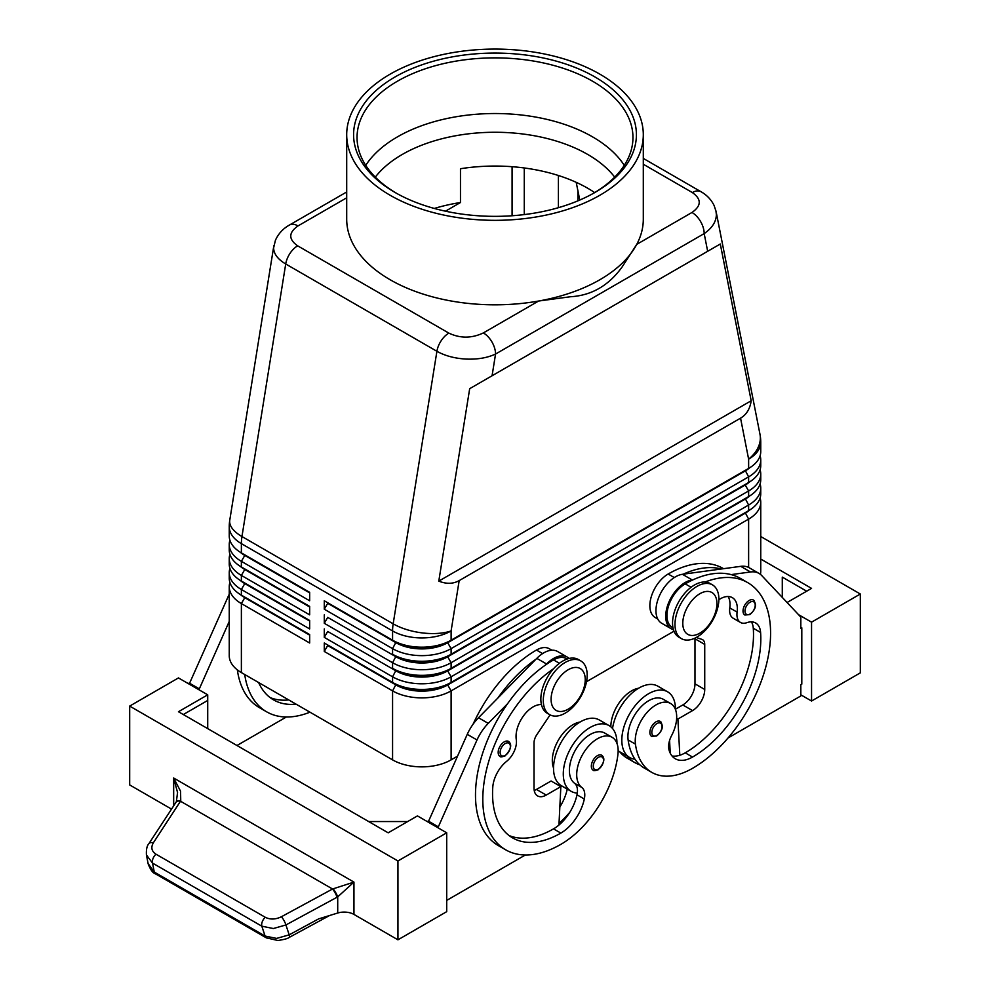 <?xml version="1.0" encoding="UTF-8"?>
<svg xmlns="http://www.w3.org/2000/svg" width="990" height="990" viewBox="0 0 990 990"><rect width="100%" height="100%" fill="white"/><g stroke="black" fill="none" stroke-linecap="round" stroke-linejoin="round"><path stroke-width="1.49" d="M375.297 177.123A131.064 75.661 180 0 1 402.324 154.428A131.064 75.661 180 0 1 587.676 154.428A131.064 75.661 180 0 1 614.703 177.123M753.427 600.064C757.004 604.63 755.791 609.481 749.814 614.629L744.814 614.988A8.625 4.975 -60 0 1 743.49 608.083A8.625 4.975 -60 0 1 749.121 600.485A8.625 4.975 -60 0 1 753.427 600.064A8.625 4.975 -60 0 1 754.281 600.806M675.465 709.545A37.942 21.904 120 0 0 675.465 709.187A37.942 21.904 120 0 0 667.607 691.812A37.942 21.904 120 0 0 638.377 701.984A37.942 21.904 120 0 0 621.819 740.161A37.942 21.904 120 0 0 629.677 757.523A37.942 21.904 120 0 0 634.974 759.219A81.576 47.099 -60 0 1 628.118 739.926A29.316 16.929 -60 0 1 639.367 708.63A29.316 16.929 -60 0 1 663.3 699.287L670.614 703.506A29.316 16.929 -60 0 1 676.479 713.654A29.316 16.929 -60 0 1 671.604 735.57A17.251 9.962 120 0 0 669.067 750.098A34.489 19.911 120 0 0 675.291 758.761A34.489 19.911 120 0 0 692.542 757.053A96.575 55.749 120 0 0 760.592 632.474A24.144 13.934 120 0 0 755.655 622.995A24.144 13.934 120 0 0 746.819 622.685A17.251 9.962 -60 0 1 740.495 622.462A17.251 9.962 -60 0 1 737.105 612.117A24.144 13.934 120 0 0 732.34 597.651A24.144 13.934 120 0 0 718.876 599.705M618.156 750.668A37.942 21.904 120 0 0 619.913 751.893L629.677 757.523M672.977 627.796L672.284 627.388A25.864 14.937 -60 0 1 670.886 600.163A25.864 14.937 -60 0 1 685.229 583.877A110.36 63.719 -60 0 1 693.049 579.806A110.36 63.719 -60 0 1 731.152 574.608A110.36 63.719 -60 0 1 740.409 578.408L747.722 582.627A110.36 63.719 -60 0 1 764.639 671.072A110.36 63.719 -60 0 1 692.542 768.327A81.576 47.099 -60 0 1 651.754 772.361A81.576 47.099 -60 0 1 635.444 744.146A29.316 16.929 -60 0 1 646.68 712.85A29.316 16.929 -60 0 1 670.614 703.506M638.575 688.248A29.316 16.929 120 0 0 610.842 726.833M723.566 568.681L723.331 568.545A110.36 63.719 120 0 0 668.151 574.014A25.864 14.937 120 0 0 653.808 590.3A25.864 14.937 120 0 0 655.219 617.537L657.731 618.985M597.428 755.655A8.625 4.975 -60 0 1 601.734 755.221C605.447 758.377 604.234 763.24 598.121 769.799C594.99 770.802 593.319 770.925 593.121 770.158A8.625 4.975 -60 0 1 592.268 761.929A8.625 4.975 -60 0 1 597.428 755.655M643.302 164.241L692.344 192.555C701.638 199.138 701.514 205.772 691.985 212.466A17.251 9.962 60 0 1 700.611 221.574A17.251 9.962 60 0 1 704.187 233.59C712.107 228.096 716.178 221.785 716.376 214.657L715.943 210.87M707.664 251.287L720.299 243.998L751.187 400.764C750.036 408.833 746.497 414.637 740.557 418.164L459.174 580.61C453.16 583.989 446.354 584.162 438.793 581.118L469.681 388.686L707.664 251.287L704.187 233.59L495.557 354.036A17.251 9.962 -120 0 0 491.981 342.02A17.251 9.962 -120 0 0 483.355 332.925C471.76 338.419 460.263 338.493 448.866 333.123L297.656 245.829C288.362 239.246 288.486 232.613 298.015 225.918A17.251 9.962 -120 0 0 289.389 225.064C283.041 228.628 278.388 233.702 275.43 240.261L273.624 247.896C273.785 253.923 277.819 259.293 285.714 263.983A17.251 9.962 -60 0 1 289.946 253.452A17.251 9.962 -60 0 1 297.656 245.829M273.846 245.681L229.767 520.183A41.382 18.624 9.1 0 0 229.668 521.718A41.382 18.624 9.1 0 0 241.956 536.531L285.714 263.983L436.912 351.289C445.079 355.856 454.843 358.454 466.216 359.085C477.588 359.531 487.365 357.848 495.557 354.036L492.067 375.767M244.728 597.081A36.556 21.112 0 0 0 244.778 597.106L241.374 595.139A41.382 23.896 180 0 1 241.362 595.139A41.382 23.896 180 0 1 229.247 578.234L229.247 572.604A41.382 23.896 0 0 0 241.374 589.508L309.66 628.922L309.66 620.482L241.374 581.056A41.382 23.896 180 0 1 241.362 581.056A41.382 23.896 180 0 1 229.247 564.164L229.247 558.521A41.382 23.896 0 0 0 241.374 575.425L309.66 614.852L309.66 606.4L241.374 566.973A41.382 23.896 180 0 1 241.362 566.973A41.382 23.896 180 0 1 229.247 550.081L229.247 544.451A41.382 23.896 0 0 0 241.374 561.342L309.66 600.769L309.66 592.317L241.374 552.89A41.382 23.896 180 0 1 241.362 552.89A41.382 23.896 180 0 1 229.247 535.998L229.247 526.742A41.382 23.896 180 0 0 241.374 543.634A41.382 23.896 -60 0 1 241.523 540.156A41.382 23.896 -60 0 1 241.956 536.531L393.166 623.824A41.382 18.624 9.1 0 0 422.26 632.907A41.382 18.624 9.1 0 0 451.106 630.939L459.174 580.61M229.903 582.466A41.382 23.896 0 0 0 229.247 586.686L229.247 655.677A41.382 23.896 0 0 0 241.374 672.581L241.374 603.578L309.66 643.005L309.66 634.565L241.374 595.139L241.374 589.508L244.778 583.593A36.556 21.112 180 0 1 240.174 580.338M244.728 582.999A36.556 21.112 0 0 0 244.778 583.023L241.374 581.056L241.374 575.425L244.778 569.51A36.556 21.112 180 0 1 240.174 566.255M229.903 568.384A41.382 23.896 0 0 0 229.247 572.604M244.728 568.916A36.556 21.112 0 0 0 244.778 568.941L241.374 566.973L241.374 561.342L244.778 555.427A36.556 21.112 180 0 1 240.174 552.173M229.903 554.301A41.382 23.896 0 0 0 229.247 558.521M244.728 554.833A36.556 21.112 0 0 0 244.778 554.87L241.374 552.89L241.374 543.634L392.572 630.939L392.572 640.196L324.287 600.769L392.572 640.196A41.382 23.896 180 0 0 421.839 647.188A41.382 23.896 180 0 0 451.106 640.196L451.106 630.939A41.382 23.896 180 0 1 421.839 637.931A41.382 23.896 180 0 1 392.572 630.939A41.382 23.896 120 0 1 392.721 627.45A41.382 23.896 120 0 1 393.166 623.824L436.912 351.289A17.251 9.962 120 0 1 441.156 340.746A17.251 9.962 120 0 1 448.866 333.123M229.903 540.218A41.382 23.896 0 0 0 229.247 544.451M745.272 512.597A36.556 21.112 180 0 1 745.223 512.622L447.69 684.399A36.556 21.112 180 0 1 421.839 690.587A36.556 21.112 180 0 1 395.988 684.399L324.287 643.005L324.287 651.457L392.572 690.884A41.382 23.896 0 0 0 421.839 697.876A41.382 23.896 0 0 0 451.106 690.884L748.626 519.107A41.382 23.896 0 0 0 760.753 502.202L760.753 571.205A41.382 23.896 0 0 1 760.394 574.349M324.287 651.457L327.702 645.542L395.988 684.969A36.556 21.112 0 0 0 421.839 691.144A36.556 21.112 0 0 0 447.69 684.969L451.106 682.432A41.382 23.896 180 0 1 421.839 689.436A41.382 23.896 180 0 1 392.572 682.432L324.287 643.005M749.826 495.854A36.556 21.112 0 0 1 745.223 499.108L447.69 670.886A36.556 21.112 0 0 1 421.839 677.073A36.556 21.112 0 0 1 395.988 670.886L327.702 631.459L324.287 637.374L392.572 676.801L392.572 682.432L395.988 684.399L392.572 690.884L392.572 759.875A41.382 23.896 0 0 0 421.839 766.866A41.382 23.896 0 0 0 451.106 759.875L451.106 690.884L447.69 684.969L745.223 513.191A36.556 21.112 0 0 0 749.826 509.937M451.106 654.266A41.382 23.896 180 0 1 421.839 661.271A41.382 23.896 180 0 1 392.572 654.266L395.988 656.246A36.556 21.112 180 0 0 421.839 662.421A36.556 21.112 180 0 0 447.69 656.246L451.106 654.266L451.106 648.636L748.626 476.858A41.382 23.896 0 0 0 760.753 459.966L760.753 465.597A41.382 23.896 180 0 1 748.638 482.489A41.382 23.896 180 0 1 748.626 482.489L451.106 654.266M745.272 470.361A36.556 21.112 180 0 1 745.223 470.386L447.69 642.72A36.556 21.112 0 0 1 421.839 648.908A36.556 21.112 0 0 1 395.988 642.72L327.702 603.306L324.287 609.209L392.572 648.636A41.382 23.896 0 0 0 421.839 655.64A41.382 23.896 0 0 0 451.106 648.636L447.69 642.72L745.223 470.943A36.556 21.112 0 0 0 749.826 467.688M451.106 668.349A41.382 23.896 180 0 1 421.839 675.353A41.382 23.896 180 0 1 392.572 668.349L395.988 670.317A36.556 21.112 180 0 0 421.839 676.504A36.556 21.112 180 0 0 447.69 670.317L451.106 668.349L451.106 662.718L748.626 490.941A41.382 23.896 0 0 0 760.753 474.049L760.753 479.68A41.382 23.896 180 0 1 748.638 496.572A41.382 23.896 180 0 1 748.626 496.572L451.106 668.349M745.272 484.432A36.556 21.112 180 0 1 745.223 484.469L447.69 656.803A36.556 21.112 0 0 1 421.839 662.991A36.556 21.112 0 0 1 395.988 656.803L327.702 617.376L324.287 623.292L392.572 662.718A41.382 23.896 0 0 0 421.839 669.723A41.382 23.896 0 0 0 451.106 662.718L447.69 656.803L745.223 485.026A36.556 21.112 0 0 0 749.826 481.771M395.988 670.317L392.572 676.801A41.382 23.896 0 0 0 421.839 683.793A41.382 23.896 0 0 0 451.106 676.801L748.626 505.024A41.382 23.896 0 0 0 760.753 488.132L760.753 493.763A41.382 23.896 180 0 1 748.638 510.654A41.382 23.896 180 0 1 748.626 510.654L451.106 682.432L451.106 676.801L447.69 670.886L748.626 496.572L748.626 490.941L745.223 485.026L748.626 482.489L748.626 476.858L745.223 470.386L748.626 468.418A41.382 23.896 180 0 1 748.626 468.418L447.69 642.163A36.556 21.112 180 0 1 421.839 648.339A36.556 21.112 180 0 1 395.988 642.163L392.572 640.196M740.557 418.164L748.626 459.162A41.382 23.896 180 0 0 760.753 442.258L760.753 451.514A41.382 23.896 180 0 1 748.638 468.418L748.626 459.162A41.382 28.19 -11.1 0 0 760.332 437.716A41.382 28.19 -11.1 0 0 759.974 434.264L716.079 211.489L714.112 205.512C711.191 199.596 706.798 194.993 700.945 191.689A17.251 9.962 120 0 0 700.054 191.28A17.251 9.962 120 0 0 692.344 192.555M565.24 713.122A31.037 17.919 -60 0 1 549.722 714.669A31.037 17.919 -60 0 1 544.958 689.795A31.037 17.919 -60 0 1 565.24 662.434A31.037 17.919 -60 0 1 580.759 660.899A31.037 17.919 -60 0 1 585.511 685.773A31.037 17.919 -60 0 1 565.24 713.122M568.161 709.187A24.144 13.934 -60 0 1 551.096 699.324A24.144 13.934 -60 0 1 568.161 669.76A24.144 13.934 -60 0 1 585.239 679.61A24.144 13.934 -60 0 1 568.161 709.187M548.547 713.877A31.037 17.919 -60 0 1 547.272 713.258A31.037 17.919 -60 0 1 542.52 688.384A31.037 17.919 -60 0 1 562.803 661.035A31.037 17.919 -60 0 1 578.321 659.488L580.759 660.899M696.935 586.402A31.037 17.919 120 0 0 676.653 613.763A31.037 17.919 120 0 0 681.405 638.637A31.037 17.919 120 0 0 696.935 637.09A31.037 17.919 120 0 0 717.205 609.741A31.037 17.919 120 0 0 712.454 584.867A31.037 17.919 120 0 0 696.935 586.402M699.856 593.728A24.144 13.934 120 0 0 682.791 623.292A24.144 13.934 120 0 0 699.856 633.154A24.144 13.934 120 0 0 716.933 603.578A24.144 13.934 120 0 0 699.856 593.728M712.454 584.867L710.016 583.457A31.037 17.919 120 0 0 694.485 585.003A31.037 17.919 120 0 0 674.215 612.352A31.037 17.919 120 0 0 678.967 637.226L681.405 638.637M576.205 182.333L579.769 200.054M473.022 724.309A110.36 63.719 -60 0 1 536.456 650.046A25.864 14.937 -60 0 1 549.388 648.772L551.913 650.22M553.534 767.968A29.316 16.929 -60 0 1 552.519 757.053A29.316 16.929 -60 0 1 580.053 722.032M553.534 668.745A110.36 63.719 120 0 0 487.427 766.087A110.36 63.719 120 0 0 505.667 849.816A110.36 63.719 120 0 0 560.847 844.359A81.576 47.099 120 0 0 617.946 754.244A29.316 16.929 120 0 0 612.092 737.303A29.316 16.929 120 0 0 590.882 743.762A29.316 16.929 120 0 0 576.91 771.136A29.316 16.929 120 0 0 581.786 787.421A17.251 9.962 -60 0 1 584.323 799.029A34.489 19.911 -60 0 1 560.847 833.085A96.575 55.749 -60 0 1 512.56 837.874A96.575 55.749 -60 0 1 492.785 787.087A24.144 13.934 -60 0 1 506.571 761.384A17.251 9.962 120 0 0 516.285 739.604A24.144 13.934 -60 0 1 523.277 716.178A24.144 13.934 -60 0 1 541.443 704.583M612.08 737.303L604.766 733.083A29.316 16.929 120 0 0 583.568 739.53A29.316 16.929 120 0 0 569.596 766.916A29.316 16.929 120 0 0 574.472 783.201A17.251 9.962 -60 0 1 577.306 793.077A37.942 21.904 -60 0 1 571.143 791.319A37.942 21.904 -60 0 1 563.285 773.957A37.942 21.904 -60 0 1 579.843 735.78A37.942 21.904 -60 0 1 609.085 725.608A37.942 21.904 -60 0 1 616.943 742.983A37.942 21.904 -60 0 1 616.931 743.329M571.143 791.319L561.392 785.689A37.942 21.904 -60 0 1 553.534 768.327A37.942 21.904 -60 0 1 570.091 730.137A37.942 21.904 -60 0 1 599.321 719.977L609.085 725.608M504.269 741.857A8.625 4.975 -60 0 1 508.575 741.423C512.288 744.579 511.075 749.442 504.962 756.001C501.819 757.004 500.16 757.127 499.95 756.36A8.625 4.975 -60 0 1 499.108 748.131A8.625 4.975 -60 0 1 504.269 741.857M660.268 721.425C663.845 725.992 662.632 730.855 656.642 736.003L651.643 736.362A8.625 4.975 -60 0 1 650.331 729.457A8.625 4.975 -60 0 1 655.962 721.859A8.625 4.975 -60 0 1 660.268 721.425A8.625 4.975 -60 0 1 661.122 722.168M148.772 843.864A6.893 3.836 33.2 0 1 148.847 843.727C146.953 845.745 146.149 849.482 146.433 854.939L152.522 863.082L261.818 926.182L273.351 928.533L285.924 924.957L337.714 896.866L353.95 882.102L332.541 889.008L281.432 916.728C275.604 919.562 270.221 919.747 265.271 917.285L155.987 854.197C151.581 851.252 150.715 847.452 153.363 842.787L180.749 800.861L180.564 791.208L173.671 778.016L177.556 792.532L176.344 801.752A6.893 3.651 32.1 0 1 180.749 800.861M266.508 937.951A6.893 3.985 -60 0 1 266.36 937.864A6.893 3.985 -60 0 1 265.085 936.057L154.267 872.079L148.116 863.577M337.033 897.237A6.893 1.584 -118.5 0 0 335.152 892.906A6.893 1.584 -118.5 0 0 332.541 889.008L180.564 801.257A6.893 3.836 33.2 0 0 176.814 801.492A6.893 3.836 33.2 0 0 176.059 802.197A6.893 3.836 33.2 0 1 176.059 802.197L148.847 843.727A6.893 3.836 33.2 0 1 148.859 843.715A6.893 3.836 33.2 0 1 149.614 843.01A6.893 3.836 33.2 0 1 153.363 842.787M289.216 937.406A6.893 1.584 -118.5 0 0 289.241 937.394C288.127 938.471 284.365 939.51 277.93 940.5L266.372 937.864A6.893 3.985 -60 0 1 266.347 937.864L155.529 873.885A6.893 3.985 120 0 0 155.541 873.885A6.893 3.985 120 0 1 154.267 872.079L152.522 863.082A6.893 3.985 -60 0 1 153.017 858.516A6.893 3.985 -60 0 1 155.987 854.197M171.53 809.102L129.678 784.934L129.678 706.093L178.447 677.927L207.714 694.819L178.447 711.723L388.179 832.813L417.446 815.909L446.713 832.813L446.713 911.654L397.943 939.819L353.95 914.413A13.798 7.97 0 0 0 346.228 912.174A13.798 7.97 0 0 0 337.714 913.015L318.607 918.893L289.191 934.845L276.618 938.409L265.085 936.057L261.818 926.182A6.893 3.985 -60 0 1 262.313 921.616A6.893 3.985 -60 0 1 265.271 917.285M594.681 192.592A131.064 75.661 180 0 0 460.474 168.733L460.474 202.517A131.064 75.661 0 0 0 434.313 208.445M599.866 195.253A148.302 85.623 180 0 1 438.248 213.815A148.302 85.623 180 0 1 346.698 134.714A148.302 85.623 180 0 1 390.134 74.163A148.302 85.623 180 0 1 551.752 55.601A148.302 85.623 180 0 1 643.302 134.714A148.302 85.623 180 0 1 599.866 195.253M643.302 134.714L643.302 219.186A148.302 85.623 180 0 1 636.756 244.357A148.302 85.623 180 0 1 599.866 279.737A148.302 85.623 180 0 1 538.597 301.034A148.302 85.623 180 0 1 346.698 219.186L346.698 134.714M395.01 76.985A141.409 81.638 180 0 1 594.99 76.985A141.409 81.638 180 0 1 594.99 192.444L594.99 192.444A141.409 81.638 180 0 1 395.01 192.444A141.409 81.638 180 0 1 395.01 76.985M396.248 193.137A137.957 79.645 180 0 1 357.043 137.523A137.957 79.645 180 0 1 397.448 81.205A137.957 79.645 180 0 1 547.792 63.942A137.957 79.645 180 0 1 632.957 137.523A137.957 79.645 180 0 1 593.753 193.137M365.731 165.355A137.957 79.645 180 0 1 397.448 136.868A137.957 79.645 180 0 1 410.516 130.21A137.957 79.645 180 0 1 579.484 130.21A137.957 79.645 180 0 1 592.552 136.868A137.957 79.645 180 0 1 624.269 165.355M346.698 191.973L289.389 225.064M691.985 212.466L636.756 244.357L622.203 266.842C608.788 285.565 591.525 295.54 570.389 296.752L538.597 301.034L483.355 332.925M460.474 202.517L445.475 211.179M512.077 166.704L512.077 215.758M524.267 167.966L524.267 214.583M337.714 913.015L337.714 896.866A6.893 1.423 -120 0 0 333.048 888.785M860.322 672.866L860.322 594.012L811.553 622.166L811.553 701.019L860.322 672.866M760.753 536.518L860.322 594.012M782.286 597.403L782.286 577.108L806.677 591.191M760.753 559.053L811.553 588.382L787.087 602.502M798.497 614.629L811.553 622.166M800.823 694.819L811.553 701.019M728.034 737.983L800.823 695.945L800.823 684.684L801.801 684.127L801.801 627.808L800.823 627.239M801.801 627.808L800.823 628.365L800.823 617.104L761.743 575.574A34.489 19.911 120 0 0 759.045 573.433A34.489 19.911 120 0 0 750.507 571.972L731.152 574.608M759.045 573.433L749.294 567.802A34.489 19.911 120 0 0 740.743 566.342L721.388 568.978A110.36 63.719 -60 0 0 683.286 574.175L721.388 568.978M397.943 939.819L397.943 860.966L446.713 832.813M129.678 706.093L397.943 860.966M407.694 821.539L368.676 821.539M183.323 714.533L207.714 700.45L207.714 728.615M207.714 694.819L207.714 700.45M525.356 854.989L446.713 900.393M437.939 827.739L477.007 739.963A34.489 19.911 -60 0 1 488.256 723.381L507.61 703.667A110.36 63.719 120 0 0 498.354 845.596A110.36 63.719 120 0 0 502.128 847.502M189.177 684.127L228.257 596.351A34.489 19.911 -60 0 1 229.247 594.26M428.175 822.108L467.255 734.332A34.489 19.911 -60 0 1 478.492 717.75L536.815 658.362A27.596 15.927 -60 0 1 557.568 651.494L567.332 657.125A27.596 15.927 -60 0 1 569.101 658.461M534.229 790.49A17.251 9.962 120 0 0 536.456 789.438L551.096 780.999L560.847 786.629L558.942 825.041A34.489 19.911 -60 0 1 553.534 828.865A96.575 55.749 -60 0 1 509.046 835.523M550.106 714.879L536.79 734.753A10.345 5.977 120 0 0 534.018 742.983L534.018 788.04A17.251 9.962 120 0 0 537.595 795.923A17.251 9.962 120 0 0 546.22 795.069L560.847 786.629M437.939 826.613L428.175 820.982M567.146 659.018L566.466 658.622A25.864 14.937 120 0 0 553.534 659.909A110.36 63.719 120 0 0 545.713 664.872L546.567 663.993A27.596 15.927 -60 0 1 567.332 657.125M545.713 664.872A110.36 63.719 120 0 0 507.61 703.667M535.949 659.241A110.36 63.719 120 0 0 497.846 698.037M559.028 823.321A81.576 47.099 120 0 0 569.757 812.357M567.27 789.08A17.251 9.962 -60 0 1 567.245 789.166A34.489 19.911 -60 0 1 559.845 806.986M577.306 793.077A17.251 9.962 -60 0 1 576.997 794.797A34.489 19.911 -60 0 1 558.942 825.041M559.697 785.961A34.489 19.911 120 0 0 559.932 784.946A17.251 9.962 120 0 0 559.969 784.736M286.358 717.008L236.981 745.507M237.34 669.871A110.36 63.719 120 0 0 259.343 707.615L266.669 711.835A110.36 63.719 -60 0 1 244.716 674.512M198.928 689.758L229.247 621.411M189.177 683.001L198.928 688.632M288.746 699.93A96.575 55.749 -60 0 1 270.047 697.542M258.613 682.531A96.575 55.749 120 0 0 273.562 699.893A96.575 55.749 120 0 0 296.06 704.15M309.969 712.181A110.36 63.719 -60 0 1 266.669 711.835M760.753 459.966A41.382 23.896 0 0 0 760.097 455.746M745.223 470.386L748.626 468.418L745.223 470.386M760.753 474.049A41.382 23.896 0 0 0 760.097 469.817M745.223 484.469L748.626 482.489L745.223 484.469M760.753 488.132A41.382 23.896 0 0 0 760.097 483.9M745.272 498.514A36.556 21.112 180 0 1 745.223 498.539A36.556 21.112 180 0 1 745.223 498.552L748.626 496.572L745.223 498.539L748.626 505.024L748.626 510.654L745.223 512.622L748.626 510.654L745.223 512.622L748.626 519.107L748.626 567.443M324.287 600.769L324.287 609.209M324.287 614.852L324.287 623.292M324.287 628.922L324.287 637.374M392.572 759.875L241.374 672.581M760.753 502.202A41.382 23.896 0 0 0 760.097 497.982M673.98 631.199L586.525 681.689M457.368 756.261L451.106 759.875M309.66 592.886L244.778 555.427L309.66 592.317M309.66 606.957L244.778 569.51L309.66 606.4M309.66 621.039L244.778 583.593L309.66 620.482M229.247 586.686A41.382 23.896 0 0 0 241.374 603.578L244.778 597.675A36.556 21.112 180 0 1 240.174 594.408M309.66 635.122L244.778 597.675L309.66 634.565M751.187 400.764L438.793 581.118M720.299 243.998L469.681 388.686M670.242 753.167L670.057 749.628A34.489 19.911 120 0 1 669.017 749.925M639.849 764.812A81.576 47.099 -60 0 1 634.677 762.51A81.576 47.099 -60 0 1 627.041 756.014M619.728 751.781A81.576 47.099 120 0 0 627.363 758.278L634.677 762.51M705.078 582.033A110.36 63.719 -60 0 1 747.722 582.627M740.495 622.462L733.182 618.23A17.251 9.962 -60 0 1 729.779 607.897A24.144 13.934 120 0 0 728.108 596.512M672.024 755.976A34.489 19.911 120 0 0 679.808 755.259A34.489 19.911 120 0 0 685.229 752.833A96.575 55.749 120 0 0 753.279 628.242A24.144 13.934 120 0 0 751.422 621.869M651.754 772.361L644.428 768.141A81.576 47.099 -60 0 1 634.974 759.219M667.607 691.812L657.855 686.181A37.942 21.904 120 0 0 630.976 694.015A37.942 21.904 120 0 0 612.525 728.504M669.574 740.495L670.057 749.628M694.955 638.129A10.345 5.977 -60 0 1 694.98 638.785L694.98 683.843A17.251 9.962 -60 0 1 682.791 704.967L675.465 709.187M683.286 574.175L682.432 574.299A27.596 15.927 120 0 0 659.093 596.562A27.596 15.927 120 0 0 661.679 623.255L671.43 628.885A27.596 15.927 120 0 0 673.101 629.64L673.472 629.764M693.049 579.806L692.183 579.93A27.596 15.927 120 0 0 668.856 602.192A27.596 15.927 120 0 0 671.43 628.885M696.255 637.473L701.96 639.391A10.345 5.977 -60 0 1 702.591 639.676A10.345 5.977 -60 0 1 704.732 644.416L704.732 689.473A17.251 9.962 -60 0 1 692.542 710.597L677.902 719.037L679.808 755.259M677.902 719.037L676.653 718.319M353.95 914.413L353.95 882.102L173.671 778.016L173.671 805.848M750.098 602.18A7.239 4.183 -60 0 1 754.429 602.44A7.239 4.183 -60 0 1 754.578 608.367A7.239 4.183 -60 0 1 750.098 613.998A7.239 4.183 -60 0 1 744.975 611.04A7.239 4.183 -60 0 1 750.098 602.18M685.229 583.877L691.094 587.268M598.406 769.168A7.239 4.183 120 0 0 603.529 760.295A7.239 4.183 120 0 0 598.406 757.338A7.239 4.183 120 0 0 594.062 762.609A7.239 4.183 120 0 0 593.926 768.698A7.239 4.183 120 0 0 598.406 769.168M395.988 656.246L392.572 662.718L392.572 668.349M395.988 642.163L392.572 648.636L392.572 654.266M577.913 200.846L577.913 190.538M536.456 650.046L542.594 653.586M505.246 755.37A7.239 4.183 120 0 0 510.37 746.497A7.239 4.183 120 0 0 505.246 743.54A7.239 4.183 120 0 0 500.903 748.811A7.239 4.183 120 0 0 500.754 754.9A7.239 4.183 120 0 0 505.246 755.37M656.939 723.541A7.239 4.183 -60 0 1 661.271 723.814A7.239 4.183 -60 0 1 661.419 729.729A7.239 4.183 -60 0 1 656.939 735.372A7.239 4.183 -60 0 1 651.816 732.414A7.239 4.183 -60 0 1 656.939 723.541M329.559 915.527L289.241 937.394A6.893 1.584 -118.5 0 0 289.253 937.382A6.893 1.584 -118.5 0 0 289.191 934.845L285.924 924.957A6.893 1.584 -118.5 0 0 284.043 920.626A6.893 1.584 -118.5 0 0 281.432 916.728M298.015 225.918L346.698 197.802M546.22 795.069L536.456 789.438M477.007 739.963L467.255 734.332M488.256 723.381L478.492 717.75M546.567 663.993L536.815 658.362M574.472 783.201L581.786 787.421M576.997 794.797L584.323 799.029M553.534 828.865L560.847 833.085M553.534 659.909L559.399 663.3M559.932 784.946L567.245 789.166M228.257 596.351L229.247 596.921M558.409 175.502L558.409 207.677M395.988 684.399L392.572 682.432M668.151 574.014L674.289 577.554M668.881 743.403L669.747 743.898M729.779 607.897L737.105 612.117M753.279 628.242L760.592 632.474M685.229 752.833L692.542 757.053M628.118 739.926L635.444 744.146M692.183 579.93L682.432 574.299M750.507 571.972L740.743 566.342M692.542 710.597L682.791 704.967M704.732 689.473L694.98 683.843M704.732 644.416L694.98 638.785M244.778 597.106L241.362 595.139M244.778 583.023L241.362 581.056M244.778 568.941L241.362 566.973M244.778 554.87L241.362 552.89M547.272 713.258L549.722 714.669M146.433 854.939L148.178 863.936C150.505 869.913 152.967 873.23 155.554 873.885M505.667 849.816L498.354 845.596M229.767 520.183A41.382 41.382 0 0 0 229.247 526.742M643.302 158.412L700.957 191.701M760.753 442.258A41.382 41.382 0 0 0 759.974 434.264"/></g></svg>
